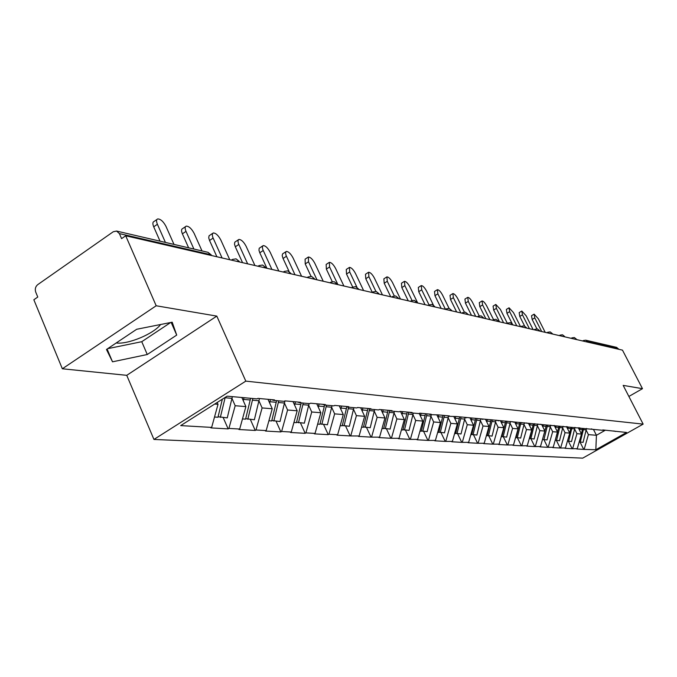 <?xml version="1.0" encoding="UTF-8"?>
<svg xmlns="http://www.w3.org/2000/svg" width="677" height="677" viewBox="0 0 677 677"><rect width="100%" height="100%" fill="white"/><g stroke="black" fill="none" stroke-linecap="round" stroke-linejoin="round"><path stroke-width="1.02" d="M160.618 324.503C153.696 333.905 127.978 344.627 116.19 342.977M153.941 439.441L582.711 458.143L643.15 424.124L245.802 381.126L153.941 439.441L126.743 375.329L216.809 316.108L156.184 305.767L62.343 368.779L126.743 375.329M62.343 368.779L33.85 299.767L37.768 297.042L35.712 292.066C34.781 289.079 35.441 286.608 37.7 284.662L113.254 231.754L116.562 231.06L208.017 252.326L210.699 254.679L119.397 233.599L121.589 238.642L125.702 235.774L156.184 305.767M593.475 429.446L596.429 435.277L595.828 449.756L626.555 432.459L602.784 429.929M595.828 449.756L583.709 449.384L580.054 442.115M578.268 427.686L581.467 434.059L577.261 448.682L576.719 448.986L583.709 449.384M577.261 448.682L572.15 448.724L568.452 441.328M566.488 426.612L569.738 433.094L565.456 447.988L564.906 448.301L572.15 448.724M565.456 447.988L560.167 448.03L556.426 440.515M554.294 425.562L557.56 432.095L553.202 447.277L552.644 447.599L560.167 448.03M553.202 447.277L547.718 447.311L543.936 439.669L547.067 439.889L550.689 425.164M541.693 424.597L544.909 431.063L540.474 446.541L539.907 446.862L547.718 447.311M540.474 446.541L534.788 446.566L530.946 438.781M528.576 423.557L531.758 429.988L527.239 445.771L526.664 446.101L534.788 446.566M527.239 445.771L521.349 445.788L517.448 437.85M514.85 422.304L518.083 428.871L513.479 444.967L512.895 445.305L521.349 445.788M513.479 444.967L507.352 444.984L503.4 436.885M500.557 421.009L503.832 427.703L499.144 444.137L498.551 444.476L507.352 444.984M499.144 444.137L492.788 444.146L488.769 435.878M485.663 419.655L488.997 426.485L484.216 443.266L483.615 443.613L492.788 444.146M484.216 443.266L477.598 443.266L473.519 434.829M470.134 418.242L473.519 425.224L468.645 442.36L468.027 442.716L477.598 443.266M468.645 442.36L461.756 442.36L457.61 433.737M453.928 416.77L457.356 423.904L452.388 441.412L451.762 441.776L461.756 442.36M452.388 441.412L445.212 441.404L440.998 432.595M436.995 415.229L440.482 422.516L435.404 440.422L434.769 440.803L445.212 441.404M435.404 440.422L427.915 440.405L423.641 431.401M419.207 413.469L422.82 421.077L417.65 439.39L416.998 439.779L427.915 440.405M417.65 439.39L409.822 439.365L405.481 430.149M400.505 411.43L404.338 419.562L399.049 438.315L398.389 438.704L409.822 439.365M399.049 438.315L390.874 438.273L386.465 428.846M381.066 409.653L384.968 417.98L379.569 437.181L378.892 437.579L390.874 438.273M379.569 437.181L371.013 437.122L366.528 427.475M360.68 407.791L364.641 416.313L359.123 435.988L358.438 436.403L371.013 437.122M359.123 435.988L350.161 435.92L345.6 426.036M339.262 405.828L343.29 414.569L337.645 434.736L336.943 435.159L350.161 435.92M337.645 434.736L328.946 434.236L328.243 434.659L323.606 424.521M316.734 403.771L320.83 412.733L315.05 433.424L314.34 433.855L328.243 434.659M315.05 433.424L305.902 432.891L305.183 433.331L300.47 422.93M293.014 401.596L297.178 410.795L291.262 432.044L290.535 432.485L305.183 433.331M291.262 432.044L281.615 431.477L280.879 431.926L276.098 421.255M267.999 399.312L272.239 408.756L266.179 430.58L265.435 431.037L280.879 431.926M266.179 430.58L255.991 429.988L255.237 430.454L250.372 419.486M241.85 397.501L245.886 406.598L239.683 429.04L238.922 429.514L255.237 430.454M239.683 429.04L228.911 428.414L228.149 428.888L223.198 417.616M217.207 402.46L218.019 404.321L211.656 427.407L210.885 427.898L228.149 428.888M211.656 427.407L180.691 425.605L227.133 396.163L257.065 398.88L257.861 398.381L274.523 399.912L273.736 400.395L284.145 401.343L284.915 400.86L300.656 402.299L299.886 402.773L309.719 403.67L310.481 403.196L325.366 404.558L324.613 405.024L333.922 405.861L334.666 405.413L348.773 406.699L348.037 407.148L356.864 407.952L357.591 407.503L370.971 408.73L370.251 409.17L378.629 409.932L379.34 409.492L392.051 410.66L391.348 411.083L399.312 411.811L400.014 411.388L412.107 412.496L411.413 412.911L418.995 413.596L419.681 413.182L431.198 414.239L430.513 414.646L438.417 414.899L449.393 415.906L448.733 416.296L456.281 416.533L604.409 430.445M574.646 429.125L576.931 433.686L581.467 434.059M576.931 433.686L572.7 448.411M562.705 428.059L565.033 432.713L569.738 433.094M565.033 432.713L560.717 447.717M592.934 429.404L591.283 428.88M550.308 426.95L552.669 431.698L557.56 432.095M552.669 431.698L548.285 446.989M581.018 428.321L579.343 427.788M537.428 425.808L539.831 430.648L544.909 431.063M539.831 430.648L535.363 446.245M568.629 427.195L566.937 426.654M524.032 424.606L526.478 429.556L531.758 429.988M526.478 429.556L521.925 445.458M555.749 426.019L554.023 425.469M510.094 423.362L512.582 428.414L518.083 428.871M512.582 428.414L507.945 444.645M542.336 424.801L540.584 424.242M495.581 422.067L498.103 427.238L503.832 427.703M498.103 427.238L493.381 443.799M528.373 423.531L526.588 422.964M480.45 420.722L483.023 426.002L488.997 426.485M483.023 426.002L478.207 442.919M513.801 422.211L511.99 421.627M464.667 419.308L467.282 424.716L473.519 425.224M467.282 424.716L462.374 441.996M498.602 420.832L496.749 420.231M448.191 417.836L450.848 423.37L457.356 423.904M450.848 423.37L445.838 441.032M482.718 419.385L480.839 418.775M430.97 416.296L433.669 421.966L440.482 422.516M433.669 421.966L428.558 440.025M466.114 417.878L464.202 417.26M412.945 414.688L415.695 420.493L422.82 421.077M415.695 420.493L410.482 438.975M448.733 416.296L446.786 415.661M394.073 412.995L396.874 418.953L404.338 419.562M396.874 418.953L391.543 437.875M430.513 414.646L428.533 413.994M374.279 411.227L377.14 417.337L384.968 417.98M377.14 417.337L371.69 436.716M411.413 412.911L409.39 412.242M353.512 409.365L356.415 415.644L364.641 416.313M356.415 415.644L350.847 435.506M391.348 411.083L389.292 410.406M331.679 407.41L334.641 413.859L343.29 414.569M334.641 413.859L328.946 434.236M370.251 409.17L368.153 408.468M308.712 405.354L311.733 411.988L320.83 412.733M311.733 411.988L305.902 432.891M348.037 407.148L345.896 406.437M284.501 403.187L287.581 410.008L297.178 410.795M287.581 410.008L281.615 431.477M319.045 403.983L318.613 406.073L324.266 406.572L324.605 405.015L322.438 404.287M258.961 400.894L262.109 407.926L272.239 408.756M262.109 407.926L255.991 429.988M299.886 402.773L297.668 402.028M231.974 398.465L235.181 405.726L245.886 406.598M235.181 405.726L228.911 428.414M273.736 400.395L271.477 399.633M119.397 233.599L116.562 231.06M214.694 404.051L218.019 404.321M628.882 396.451L642.481 388.674L622.476 350.136L125.702 235.774M618.49 348.833L587.628 341.707L585.732 340.192L583.396 340.523L585.732 340.192L616.671 347.386L618.719 349.273M642.481 388.674L623.17 385.382L643.15 424.124M216.809 316.108L245.802 381.126M586.147 430.149L588.406 434.626L596.429 435.277L604.883 430.487M588.406 434.626L584.243 449.088M615.461 431.452L613.861 430.944M172.186 322.201L136.695 329.267L106.467 349.484L112.517 361.823L147.264 354.511L176.705 335.09L172.186 322.201M107.668 348.672L141.755 341.699L170.646 322.514M171.163 322.404L176.705 335.09M141.755 341.699L147.264 354.511M107.11 349.044L112.517 361.823M173.989 244.414L165.992 226.397C163.402 221.523 160.644 219.035 157.741 218.916C156.285 219.483 156.175 221.261 157.394 224.265L165.425 242.425M157.394 224.265L153.713 226.82C152.494 223.816 152.613 222.039 154.068 221.464L156.912 219.492M214.524 417.015L217.969 417.252L222.352 399.193M232.372 396.637L227.26 417.895L218.087 416.736M225.187 397.399L220.33 417.413M153.713 226.82L160.043 241.173M202.017 250.93L194.138 233.379C191.616 228.657 188.985 226.236 186.243 226.118C184.872 226.677 184.787 228.42 185.997 231.365L193.91 249.051M185.997 231.365L182.392 233.836C181.182 230.899 181.267 229.148 182.646 228.598L185.498 226.643M242.476 418.936L245.582 419.156L250.608 398.296M243.974 397.695L243.28 400.725M259.452 398.533L254.366 419.757L245.7 418.674M252.834 398.499L247.816 419.308M182.392 233.836L188.629 247.824M229.757 259.723L220.812 239.996C218.358 235.418 215.836 233.066 213.247 232.947L212.256 234.25L212.654 236.984L222.073 257.954M213.094 238.084L209.548 240.487L208.736 237.889L209.058 235.791L212.561 233.413M268.904 420.755L271.714 420.95L276.614 400.657M270.428 399.532L269.658 403.018M284.983 400.869L280.024 421.526L271.824 420.493M278.712 400.852L273.821 421.094M209.548 240.487L216.894 256.761M254.924 265.519L246.115 246.276C243.737 241.824 241.317 239.548 238.863 239.43L237.932 240.707L238.355 243.382L247.638 263.844M238.795 244.456L235.317 246.792L234.504 244.245L234.775 242.188L238.236 239.844M293.928 422.482L296.458 422.651L301.24 402.9M295.375 401.816L294.639 405.184M309.084 403.61L304.345 423.193L296.56 422.228M303.237 403.077L298.464 422.786M235.317 246.792L242.552 262.668M278.831 271.028L270.165 252.242C267.838 247.917 265.519 245.7 263.192 245.582L262.321 246.826L262.769 249.458L271.909 269.429M263.201 250.515L259.79 252.783L258.969 250.287L259.198 248.273L262.625 245.963M317.657 424.107L319.933 424.267L324.266 406.572M318.613 406.073L318.325 407.249M332.052 405.692L327.423 424.784L320.035 423.861M326.492 405.193L321.837 424.394M259.79 252.783L266.907 268.278M301.578 276.258L293.039 257.912C290.772 253.714 288.537 251.556 286.337 251.438L285.516 252.656L285.982 255.237L294.986 274.744M286.413 256.27L283.062 258.487L282.182 255.61L282.588 253.867L285.812 251.776M340.184 425.655L342.232 425.799L346.844 406.75M341.513 406.039L340.819 409.204M353.876 407.681L349.349 426.29L342.325 425.418M348.596 407.199L344.043 425.926M283.062 258.487L289.071 271.435M323.242 281.251L314.83 263.319C312.622 259.232 310.464 257.125 308.373 257.015L308.509 261.754L316.963 279.804M308.509 261.754L305.225 263.912L305.099 259.164L307.9 257.319M361.603 427.136L363.447 427.263L367.992 408.459M362.88 407.986L362.203 411.066M374.643 409.568L370.217 427.729L363.532 426.899M369.642 408.967L365.165 427.382M305.225 263.912L311.022 276.318M343.891 285.999L335.606 268.473C333.448 264.495 331.375 262.448 329.377 262.329L329.581 266.983L337.899 284.619M329.581 266.983L326.356 269.082L326.162 264.419L328.946 262.608M381.997 428.533L383.647 428.651L388.09 410.296M383.216 409.847L382.556 412.843M394.429 411.362L390.104 429.091L383.724 428.304M389.707 410.541L385.281 428.761M326.356 269.082L332.263 281.64M363.6 290.543L355.442 273.398C353.335 269.514 351.329 267.517 349.434 267.398L349.687 271.968L356.923 287.2M349.687 271.968L346.514 274.016L346.277 269.446L349.036 267.66M401.436 429.87L402.9 429.971L407.249 412.048M402.603 411.624L401.969 414.536M413.3 413.08L409.06 430.394L402.984 429.65M408.806 412.191L404.465 430.081M346.514 274.016L352.692 287.048M382.437 294.876L374.398 278.095C372.342 274.312 370.404 272.366 368.593 272.247L368.897 276.732L375.904 291.389M368.897 276.732L365.783 278.729L365.487 274.244L368.22 272.484M419.977 431.147L421.28 431.241L425.537 413.723M421.102 413.317L420.476 416.143M431.317 414.713L427.17 431.638L421.356 430.927M427.026 413.859L422.778 431.342M365.783 278.729L372.299 292.388M400.454 299.022L392.533 282.597C390.519 278.907 388.649 277.003 386.914 276.885L387.269 281.293L394.293 295.891M387.269 281.293L384.206 283.24L383.867 278.831L386.575 277.105M437.689 432.366L438.848 432.442L443.012 415.323M438.772 414.933L438.163 417.692M448.546 416.237L444.476 432.831L438.916 432.154M444.434 415.45L440.278 432.544M384.206 283.24L390.714 296.78M417.701 302.991L409.898 286.904C407.926 283.299 406.115 281.446 404.465 281.327L404.854 285.652L412.014 300.444M404.854 285.652L401.842 287.564L401.461 283.231L404.152 281.522M454.631 433.534L455.646 433.602L459.734 416.846M455.596 416.922L455.079 419.165M465.057 417.531L461.029 433.974L455.714 433.322M461.088 416.973L457.009 433.695M401.842 287.564L408.256 300.816M433.356 305.005L426.544 291.034C424.614 287.513 422.854 285.694 421.272 285.576L421.703 289.832L429.066 304.955M421.703 289.832L418.741 291.694L418.327 287.437L420.984 285.762M470.837 434.642L471.725 434.71L475.728 418.31M471.767 418.394L471.268 420.578M480.865 418.784L476.887 435.066L471.793 434.439M477.031 418.428L473.037 434.795M418.741 291.694L425.063 304.692M449.079 308.399L442.504 294.994C440.617 291.559 438.916 289.781 437.401 289.663L437.867 293.843L445.458 309.355M437.867 293.843L434.956 295.663L434.499 291.482L437.13 289.832M486.365 435.717L487.144 435.768L491.062 419.715M487.262 419.799L486.771 421.932M495.987 420.163L492.086 436.106L487.203 435.514M492.314 419.825L488.396 435.853M434.956 295.663L441.176 308.399M464.388 312.105L457.83 298.794C455.985 295.434 454.335 293.7 452.879 293.581L453.378 297.694L460.876 312.935M453.378 297.694L450.51 299.471L450.019 295.358L452.625 293.733M501.259 436.741L501.919 436.783L505.77 421.06M502.122 421.153L501.649 423.227M510.492 421.492L506.667 437.114L501.979 436.538M506.971 421.17L503.129 436.868M450.51 299.471L456.645 311.962M479.206 315.863L472.563 302.45C470.752 299.166 469.144 297.457 467.748 297.338L468.272 301.383L475.677 316.345M468.272 301.383L465.454 303.135L464.938 299.082L467.519 297.482M515.552 437.723L516.111 437.757L519.851 422.575M516.382 422.448L515.916 424.479M524.43 422.77L520.672 438.07L516.17 437.528M521.036 422.456L517.27 437.841M465.454 303.135L471.505 315.38M493.516 319.612L486.721 305.962C484.944 302.746 483.386 301.079 482.041 300.96L482.599 304.938L489.894 319.62M482.599 304.938L479.824 306.647L479.282 302.67L481.829 301.096M529.279 438.662L529.744 438.696L533.383 423.988M530.083 423.692L529.626 425.672M537.817 423.988L534.128 439.001L529.803 438.476M534.559 423.692L530.853 438.772M479.824 306.647L485.798 318.672M507.327 323.301L500.354 309.347L495.801 304.447L496.385 308.357L503.578 322.768M496.385 308.357L493.651 310.032L493.076 306.114L495.598 304.565M542.472 439.576L546.424 425.173M543.25 424.885L542.802 426.823M542.903 439.39L543.919 439.669L547.236 426.434L550.367 426.713M547.49 425.274L547.236 426.434M493.651 310.032L499.541 321.837M520.537 326.669L513.479 312.596L509.053 307.798L509.654 311.648L516.746 325.798M509.654 311.648L506.963 313.29L506.371 309.431L508.867 307.908M555.165 440.448L558.974 426.315M555.919 426.036L555.478 427.932M563.078 426.298L559.524 440.744L555.512 440.262M559.997 426.408L556.494 440.541M506.963 313.29L512.244 323.843M533.095 329.564L526.122 315.736L521.815 311.031L522.441 314.822L529.439 328.717M522.441 314.822L519.792 316.43L519.174 312.639L521.637 311.132M567.385 441.286L569.188 435.023M571.058 427.415L569.687 433.001M568.138 427.035L567.69 428.998M575.01 427.39L571.523 441.573L567.656 441.108M572.04 427.5L568.604 441.37M519.792 316.43L524.607 326.009M545.197 332.348L538.325 318.765L534.128 314.145L534.771 317.885L541.676 331.535M534.771 317.885L532.164 319.459L531.521 315.719L533.958 314.246M579.157 442.098L580.401 437.774M582.702 428.473L581.382 433.872M579.91 427.966L579.444 430.03M586.519 428.448L583.083 442.369L579.36 441.92M583.65 428.558L580.265 442.174M532.164 319.459L536.912 328.87M211.029 255.415L210.699 254.679L211.334 254.975L208.017 252.326M586.502 341.86L587.864 342.173M236.459 261.271L239.286 261.415L236.07 258.851L232.397 259.435L231.729 260.18M263.031 267.39L265.714 267.508L262.591 265.029L259.029 265.587L258.402 266.323M288.199 273.178L290.746 273.28L287.717 270.868L284.247 271.409L283.663 272.137M312.055 278.67L314.492 278.755L311.538 276.411L308.162 276.935L307.612 277.655M334.717 283.891L337.036 283.951L334.159 281.674L330.875 282.182L330.359 282.884M356.254 288.851L358.48 288.893L355.67 286.676L352.472 287.166L351.989 287.869M376.767 293.573L378.892 293.606L376.158 291.44L373.035 291.922L372.578 292.608M396.316 298.075L398.347 298.092L395.681 295.984L392.635 296.45L392.203 297.127M414.967 302.365L416.914 302.374L414.307 300.317L411.337 300.766L410.931 301.434M432.781 306.469L434.659 306.461L432.104 304.455L429.201 304.895L428.82 305.555M449.816 310.388L451.618 310.371L449.13 308.416L446.287 308.839L445.931 309.491M466.123 314.145L467.858 314.12L465.421 312.207L462.636 312.622L462.306 313.265M481.745 317.741L483.412 317.708L481.025 315.837L478.3 316.244L477.987 316.878M496.723 321.186L498.331 321.152L495.996 319.316L493.33 319.713L493.034 320.339M511.093 324.495L512.65 324.452L510.356 322.658L507.75 323.039L507.471 323.665M524.903 327.676L526.41 327.626L524.159 325.865L521.603 326.246L521.341 326.856M538.173 330.731L539.628 330.672L537.428 328.954L534.915 329.318L534.669 329.927M550.943 333.668L552.356 333.609L550.189 331.925L547.727 332.28L547.498 332.881M563.239 336.503L564.601 336.435L562.477 334.776L560.057 335.132L559.845 335.716M575.078 339.228L576.406 339.16L574.316 337.535L571.938 337.874L571.743 338.458M583.396 340.523L583.21 341.098M225.102 397.737L231.999 398.355M243.61 399.388L250.253 399.98M252.47 400.183L258.995 400.759M269.971 401.74L276.258 402.299M278.365 402.485L284.543 403.035M294.935 403.966L300.893 404.491M302.89 404.668L308.746 405.193M326.162 406.742L331.722 407.241M341.09 408.07L346.472 408.553M348.266 408.713L353.555 409.187M362.466 409.974L367.586 410.431M369.295 410.584L374.33 411.032M382.818 411.794L387.693 412.225M389.326 412.369L394.124 412.801M402.214 413.52L406.86 413.935M408.417 414.07L412.995 414.476M420.722 415.17L425.164 415.56M426.645 415.695L431.021 416.084M438.4 416.744L442.64 417.117M444.061 417.244L448.242 417.616M455.308 418.251L459.361 418.606M460.724 418.733L464.727 419.088M471.488 419.689L475.372 420.036M476.676 420.155L480.509 420.493M486.991 421.069L490.715 421.399M491.967 421.509L495.64 421.839M501.852 422.397L505.431 422.71M506.624 422.82L510.153 423.133M516.119 423.667L519.555 423.971M520.706 424.073L524.091 424.377M529.82 424.885L533.121 425.181M534.229 425.274L537.487 425.571M542.996 426.061L546.17 426.341M555.665 427.187L558.72 427.458M559.744 427.551L562.765 427.822M567.868 428.27L570.813 428.533M571.794 428.626L574.705 428.88M579.622 429.32L582.457 429.573M583.413 429.658L586.214 429.903M231.399 260.103L231.915 259.756M258.047 266.239L258.597 265.875M283.282 272.052L283.858 271.672M307.214 277.562L307.807 277.164M329.936 282.791L330.554 282.394M351.549 287.767L352.175 287.361M372.122 292.498L372.765 292.092M391.729 297.017L392.389 296.602M410.448 301.324L411.108 300.91M428.321 305.445L428.99 305.022M445.424 309.381L446.092 308.957M461.79 313.146L462.459 312.732M477.463 316.751L478.14 316.337M492.501 320.213L493.178 319.806M506.929 323.538L507.606 323.132M520.791 326.729L521.468 326.322M534.119 329.801L534.796 329.394M546.94 332.745L547.608 332.348M559.287 335.589L559.955 335.191M571.176 338.331L571.845 337.933M582.643 340.971L583.303 340.582"/></g></svg>
